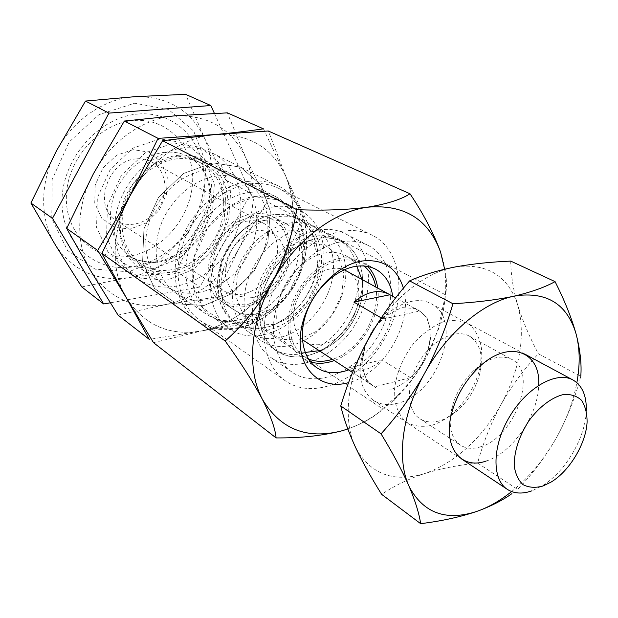 <?xml version="1.0" encoding="UTF-8"?>
<svg xmlns="http://www.w3.org/2000/svg" width="618" height="618" viewBox="0 0 618 618"><rect width="100%" height="100%" fill="white"/><g stroke="black" fill="none" stroke-linecap="round" stroke-linejoin="round"><path stroke-width="0.46" stroke-dasharray="3.09 2.32" d="M253.164 322.526L277.992 271.379C259.776 303.268 234.624 323.059 202.549 330.746L253.164 322.526L382.635 408.869C373.936 417.776 360.41 425.084 342.04 430.785M307.563 222.797L286.103 177.111C297.675 207.378 294.971 238.795 277.992 271.379L307.563 222.797L445.547 294.856L437.799 330.12L431.943 345.81L425.578 358.819C417.536 372.932 407.926 385.377 396.748 396.153L382.635 408.869M153.503 342.666L202.549 330.746C169.911 336.547 144.535 325.593 126.404 297.899C110.46 271.124 111.31 230.004 129.996 195.852C148.22 161.468 182.704 137.119 214.678 134.585C248.73 133.287 272.538 147.463 286.103 177.111L268.305 131.001M440.534 251.951C446.08 269.51 447.756 283.809 445.547 294.856M444.659 269.216C447.254 288.436 445.169 308.498 438.401 329.402L425.578 358.819C418.278 371.997 409.533 383.917 399.344 394.585C383.678 410.839 366.505 422.295 347.818 428.969M403.407 288.204C413.743 322.364 383.732 374.006 348.622 382.619M392.7 296.308C396.826 324.033 374.956 360.495 348.56 369.904M310.576 361.978L302.735 358.301C288.621 348.969 283.824 325.918 292.152 303.199C300.41 280.487 320.696 261.599 339.776 258.378C347.64 257.08 354.662 258.061 360.858 261.321L367.795 266.497M377.683 287.996C381.994 315.443 360.433 351.426 334.199 360.564M342.666 231.24C353.72 229.587 363.639 230.947 372.422 235.319C403.515 250.916 407.293 301.607 383.446 340.765C360.155 380.255 313.674 400.827 285.261 380.765C264.635 366.42 257.737 331.727 270.638 297.59C283.423 263.446 314.238 235.528 342.666 231.24M250.213 183.894C260.788 182.689 270.398 184.234 279.027 188.529C309.618 203.832 315.211 251.109 293.442 286.822C272.214 322.859 227.88 340.217 199.962 320.464C179.699 306.335 172.074 273.975 183.322 242.905C194.477 211.827 223.021 187.045 250.213 183.894M249.579 192.422C259.174 191.286 267.872 192.7 275.682 196.663C302.465 210.305 307.401 252.02 288.135 283.639C269.332 315.543 230.22 330.854 205.555 313.674C187.416 301.252 180.549 272.577 190.414 245.022C200.186 217.459 225.408 195.35 249.579 192.422M217.868 175.867C227.285 174.855 235.86 176.315 243.592 180.24C270.12 193.751 275.528 234.369 256.895 264.921C238.733 295.759 200.363 310.143 175.945 293.117C157.984 280.804 150.954 252.886 160.332 226.265C169.633 199.637 194.137 178.471 217.868 175.867M212.932 162.874L240.533 167.146L260.842 184.682L270.367 211.449L267.857 242.163L254.091 271.302L231.549 293.774L204.11 305.47L176.648 303.824L154.531 288.475L142.596 261.808L143.917 229.031L158.602 197.227L183.484 173.488L212.932 162.874L240.533 167.146L260.842 184.682L270.367 211.449L267.857 242.163L254.091 271.302L231.549 293.774L204.11 305.47L176.648 303.824L154.531 288.475L142.596 261.808L143.917 229.031L158.602 197.227L183.484 173.488L212.932 162.874M346.659 270.923C372.415 283.384 354.006 338.741 322.982 344.064C316.03 345.562 309.873 344.628 304.512 341.26M302.395 339.691C291.325 330.553 290.499 308.884 301.066 291.395C311.511 273.836 331.009 264.342 344.28 269.796M346.381 368.398C351.464 371.047 357.196 371.603 363.585 370.074C369.966 368.452 376.045 365.037 381.824 359.83L346.381 368.398L373.249 385.956C355.79 376.138 360.974 337.752 383.098 318.973L381.229 317.899M383.098 318.973L419.552 311.093L395.636 297.922M419.552 311.093C437.374 321.414 431.812 358.934 410.53 377.606L381.824 359.83M306.675 355.806C295.296 358.324 285.23 356.71 276.455 350.962C256.802 338.046 253.712 302.341 271.171 273.48C288.39 244.473 321.337 230.359 341.993 241.599C352.623 247.509 359.158 257.289 361.607 270.962C367.687 302.696 342.442 344.821 311.596 354.423L306.675 355.806M302.982 353.357C291.626 355.844 281.569 354.222 272.801 348.475C253.164 335.566 250.027 299.969 267.416 271.225C284.558 242.341 317.436 228.32 338.077 239.552C356.416 249.193 363.09 275.273 355.018 300.657C347.007 326.072 325.338 348.266 302.982 353.357M297.845 339.977L279.908 339.267L266.003 329.124L259.096 311.248L260.881 289.139L271.163 267.447L287.756 250.838L307.076 242.789L325.029 244.736L338.077 255.937L343.886 273.905L341.592 295.056L331.781 315.474L316.269 331.441L297.845 339.977M291.001 345.392C279.715 347.803 269.695 346.134 260.943 340.402C241.344 327.509 238.069 292.268 255.226 263.917C272.136 235.427 304.759 221.7 325.369 232.909C343.67 242.519 350.452 268.374 342.55 293.473C334.701 318.61 313.226 340.472 291.001 345.392M279.321 337.637C268.096 339.962 258.123 338.255 249.394 332.538C229.842 319.668 226.427 284.774 243.361 256.81C260.039 228.699 292.414 215.257 312.986 226.427C331.248 236.022 338.139 261.646 330.391 286.474C322.696 311.325 301.422 332.878 279.321 337.637M274.384 324.643L256.624 323.762L242.766 313.681L235.775 296.092L237.343 274.454L247.308 253.31L263.569 237.196L282.611 229.487L300.402 231.541L313.442 242.635L319.375 260.294L317.312 281.02L307.779 300.951L292.561 316.462L274.384 324.643M267.934 330.074C256.779 332.314 246.845 330.584 238.139 324.867C218.641 312.028 215.103 277.474 231.804 249.888C248.258 222.148 280.394 208.977 300.92 220.116C319.135 229.687 326.119 255.087 318.525 279.637C310.993 304.218 289.904 325.47 267.934 330.074M264.543 327.818C253.403 330.035 243.484 328.297 234.786 322.588C222.557 313.766 216.825 299.939 217.598 281.105C220.356 256.269 232.036 236.779 252.638 222.634C268.884 213.071 283.778 211.611 297.328 218.239C315.528 227.795 322.542 253.133 314.995 277.606C307.501 302.102 286.474 323.268 264.543 327.818M253.071 297.42L240.387 296.563C232.893 292.646 227.949 286.041 225.539 276.756C225.13 266.551 227.787 256.57 233.511 246.821C240.719 238.247 248.992 232.708 258.339 230.205L271.047 231.65C278.293 235.983 282.928 242.766 284.96 251.982C285.114 261.916 282.441 271.541 276.949 280.866C270.105 289.139 262.148 294.662 253.071 297.42M410.53 377.606L374.717 386.829M586.312 410.514L586.227 412.198C584.96 438.741 564.867 472.276 542.056 485.91L531.967 490.823M375.682 326.528C391.41 304.844 416.169 295.134 431.125 303.732C464.18 319.413 438.069 394.369 397.606 403.253C388.328 405.702 380.217 404.713 373.264 400.271C358.741 388.668 356.277 369.796 365.879 343.639M391.928 389.131L377.598 389.054L366.853 380.966L361.978 366.25C362.171 353.921 365.871 341.646 373.063 329.409C381.878 318.525 391.688 311.271 402.488 307.656L416.795 308.614L426.93 317.482L431.047 332.291C430.514 344.226 426.829 355.976 420.001 367.54C411.719 377.953 402.364 385.153 391.928 389.131M486.219 461.005C512.144 453.164 538.27 415.257 538.649 385.315M511.611 491.565C528.807 477.614 543.423 460.24 555.466 439.429L557.722 435.389C567.085 418.077 573.465 400.51 576.857 382.689M557.722 435.389C567.772 416.432 575.458 396.748 580.781 376.331L538.386 353.813C524.45 368.753 512.376 384.999 502.164 402.55L500.016 406.405C490.491 424.388 483.021 443.268 477.614 463.06L517.645 489.425C532.021 474.547 544.62 457.876 555.466 439.429M510.731 261.105C510.885 274.593 513.079 288.815 517.328 303.77L518.317 307.046C523.268 322.287 529.958 337.876 538.386 353.813M356.092 448.514C370.684 473.952 392.932 482.496 422.843 474.153C407.463 479.413 393.728 486.15 381.646 494.346M422.843 474.153L426.242 473.064C455.852 461.785 480.449 439.568 500.016 406.405M477.614 463.06C459.313 464.96 442.194 468.297 426.242 473.064M517.328 303.77C507.448 275.628 487.123 263.283 456.362 266.744M502.164 402.55C519.993 368.475 525.377 336.64 518.317 307.046M366.984 341.576C347.331 378.108 342.982 419.398 354.639 445.393M452.785 267.439C423.26 273.519 389.742 300.966 369.402 337.165M480.449 365.91L481.576 349.077C479.977 338.772 476.014 330.653 469.688 324.72C462.179 320.51 453.396 319.529 443.33 321.785C433.009 326.01 423.253 333.032 414.075 342.843C401.414 359.043 394.091 378.927 394.23 396.401C395.675 407.293 399.552 415.79 405.879 421.885C413.311 426.188 421.878 427.355 431.557 425.385C438.595 423.284 445.447 419.429 452.106 413.821C466.466 401.152 475.845 385.501 480.248 366.868L480.116 372.16C483.361 354.871 479.784 342.866 469.371 336.146C455.628 328.297 432.113 340 419.004 362.071C405.717 384.041 406.49 410.298 419.885 418.718C425.501 422.241 432.106 422.928 439.699 420.781C445.508 419.05 451.179 415.868 456.71 411.209C468.645 400.673 476.447 387.656 480.116 372.16M480.317 446.876C514.253 437.984 538.595 372.16 511.835 359.437C500.711 354.16 487.988 357.907 473.666 370.669C463.454 380.657 456.347 392.515 452.353 406.235C447.857 424.875 450.553 437.861 460.449 445.184C466.026 448.676 472.646 449.24 480.317 446.876M133.048 149.656L116.578 155.272L102.99 167.965L95.164 185.106L94.739 203.083L101.676 218.146L114.392 227.324L130.213 228.992L146.033 223.021L158.903 210.699L166.458 194.361L167.277 177.026L161.097 161.947L148.938 152.121L133.048 149.656M129.239 256.161C96.362 261.661 65.709 235.18 66.35 197.466C66.481 159.807 99.529 122.712 134.083 120.495C168.66 117.714 194.863 147.748 192.561 182.712C190.723 217.66 162.148 251.186 129.239 256.161M81.777 286.937L128.474 277.629L176.377 271.325L199.112 224.643L225.802 180.101L204.218 137.42C190.344 109.734 167.254 96.153 134.933 96.678C104.643 98.362 72.723 119.938 56.362 151.047C39.56 181.931 39.652 219.699 55.342 244.898C73.109 271.063 97.489 281.97 128.474 277.629C158.942 271.472 182.488 253.813 199.112 224.643C214.485 194.778 216.192 165.709 204.218 137.42L185.547 94.33M128.683 271.804L95.157 269.185L67.486 250.483L51.781 218.517L52.159 179.529L69.108 142.07L98.926 114.662L134.701 103.214L168.536 109.456L193.72 131.101L206.01 163.113L203.855 199.212L188.111 233.025L161.576 258.772L128.683 271.804M136.369 158.872C107.547 160.186 92.522 207.262 116.254 220.564C129.649 229.409 150.058 222.511 159.475 206.536C169.123 190.699 165.578 169.448 151.464 161.816C146.899 159.344 141.87 158.362 136.369 158.872M248.258 221.005C217.273 223.654 199.081 277.173 224.002 290.877C237.984 300.109 260.054 291.457 270.8 273.256C281.785 255.195 279.012 231.657 264.28 223.677C259.514 221.097 254.176 220.209 248.258 221.005M253.635 215.466L235.612 222.542L220.317 237.528L211.062 257.289L209.772 277.621L216.586 294.253L229.865 303.917L246.798 304.968L264.048 297.467L278.417 283.005L287.3 264.303L289.039 244.79L283.168 228.104L270.607 217.551L253.635 215.466M255.064 196.74L229.533 206.543L207.795 227.725L194.685 255.782L193.032 284.55L202.866 307.872L221.715 321.198L245.47 322.387L269.471 311.75L289.394 291.596L301.762 265.632L304.311 238.463L296.331 215.033L278.903 199.977L255.064 196.74M249.093 181.313C221.244 184.488 191.966 209.826 180.526 241.661C168.977 273.48 176.779 306.644 197.513 321.159C226.157 341.507 271.65 323.724 293.395 286.798C315.705 250.205 309.942 201.707 278.486 186.041C269.672 181.677 259.877 180.101 249.093 181.313M183.731 147.988C156.964 150.444 129.432 173.581 119.119 203.16C108.706 232.731 116.848 264.071 137.119 278.285C165.122 298.208 208.791 282.611 229.023 248.22C249.819 214.16 242.974 168.297 212.206 152.994C203.585 148.729 194.091 147.061 183.731 147.988M177.358 156.045L153.218 164.519L133.017 183.6L121.228 209.263L120.363 235.906L130.336 257.868L148.706 270.831L171.51 272.646L194.299 263.43L212.932 245.176L224.118 221.283L225.802 196.014L217.459 174.006L200.294 159.606L177.358 156.045M177.227 158.787C155.582 160.912 133.588 179.653 125.5 203.43C117.343 227.2 124.125 252.376 140.742 263.67C163.183 279.197 197.999 266.845 214.199 239.336C230.823 212.082 225.3 175.543 201.028 163.075C193.836 159.39 185.902 157.961 177.227 158.787M214.415 113.411L250.862 193.187L199.915 287.022L110.259 302.805M176.377 271.325L199.915 287.022M225.802 180.101L250.862 193.187M138.641 113.982C99.652 116.315 62.07 158.417 62.009 201.051C61.367 243.731 96.114 273.226 132.97 266.806C169.873 260.981 201.777 223.407 204.002 184.226C206.744 145.029 177.652 111.008 138.641 113.982M263.438 128.845L286.103 177.111C297.675 207.378 294.971 238.795 277.992 271.379C259.776 303.268 234.624 323.059 202.549 330.746C169.911 336.547 144.535 325.593 126.404 297.899C110.46 271.124 111.31 230.004 129.996 195.852C148.22 161.468 182.704 137.119 214.678 134.585C248.73 133.287 272.538 147.463 286.103 177.111L302.789 220.302L277.992 271.379L248.675 319.537C234.577 323.6 219.197 327.339 202.549 330.746L149.293 339.398M215.288 297.273L239.089 248.328C221.653 278.88 197.281 297.606 165.972 304.519L215.288 297.273L248.675 319.537M267.231 201.738L245.663 157.505C257.467 186.814 255.273 217.088 239.089 248.328L267.231 201.738L302.789 220.302M118.038 315.11L165.972 304.519C134.121 309.572 109.201 298.618 91.217 271.657C75.373 245.64 75.728 206.165 93.48 173.627C110.776 140.873 144.009 117.907 175.188 115.805C208.413 114.917 231.904 128.814 245.663 157.505L227.37 112.862M206.821 170.104C216.176 169.139 224.705 170.607 232.407 174.515C258.834 187.972 264.396 228.204 245.987 258.386C228.05 288.845 189.95 302.92 165.624 285.956C147.733 273.689 140.649 246.026 149.865 219.738C158.996 193.434 183.252 172.592 206.821 170.104M178.447 155.288C187.625 154.43 196.03 155.937 203.654 159.799C229.796 173.102 235.713 212.329 217.891 241.545C200.526 271.047 163.144 284.319 139.089 267.532C121.391 255.396 114.199 228.428 122.997 202.982C131.711 177.528 155.303 157.505 178.447 155.288M173.859 142.959L200.896 147.378L221.02 164.496L230.738 190.398L228.714 219.985L215.636 247.911L193.867 269.27L167.161 280.139L140.301 278.131L118.509 263.005L106.551 237.165L107.424 205.67L121.337 175.303L145.276 152.808L173.859 142.959M341.545 241.738C351.433 240.201 360.294 241.422 368.119 245.4C394.832 259.081 398.139 303.029 377.382 337.134C357.096 371.518 316.779 389.317 292.121 372.206C273.959 359.823 267.849 329.618 278.95 299.877C289.966 270.136 316.702 245.655 341.545 241.738M319.035 229.95C328.83 228.521 337.629 229.788 345.431 233.758C372.082 247.401 375.798 290.638 355.489 324.01C335.636 357.652 295.752 374.763 271.163 357.691C253.048 345.338 246.752 315.605 257.505 286.513C268.158 257.412 294.431 233.612 319.035 229.95M308.351 358.896L304.033 356.54C289.827 345.331 286.412 327.679 293.797 303.585C301.715 281.746 321.198 263.569 339.552 260.448C347.154 259.181 353.936 260.132 359.915 263.291L364.033 265.995M375.729 286.922C381.345 314.153 358.988 351.457 332.329 359.344M305.161 352.476C299.861 352.121 295.08 350.537 290.823 347.733C276.625 336.555 273.141 319.073 280.356 295.296C288.112 273.743 307.393 255.875 325.64 252.878C333.187 251.665 339.946 252.638 345.918 255.798C350.398 258.231 354.052 261.7 356.864 266.204M361.8 279.251C367.548 306.227 345.493 343.029 318.996 350.676M318.231 238.108C341.932 236.115 356.385 247.022 361.584 270.831C367.741 302.619 342.403 344.898 311.464 354.462C283.778 364.118 258 344.543 259.367 311.294C260.255 278.139 289.417 242.202 318.231 238.108M255.087 196.478C231.248 199.429 206.342 221.344 196.663 248.598C186.899 275.852 193.627 304.164 211.511 316.385C235.782 333.256 274.33 318.054 292.917 286.513C311.974 255.249 307.2 214.083 280.881 200.634C273.171 196.709 264.574 195.327 255.087 196.478M274.639 206.713C250.553 209.873 225.222 232.36 215.249 260.186C205.191 288.003 211.804 316.756 229.765 329.031C254.152 345.972 293.133 330.197 312.105 298.007C331.549 266.103 327.084 224.288 300.634 210.769C292.893 206.837 284.226 205.477 274.639 206.713M253.766 213.797C214.655 216.957 191.294 284.736 222.511 302.171C240.224 314.091 268.282 303.029 281.916 279.915C295.868 256.995 292.391 227.038 273.535 217.042C267.64 213.921 261.051 212.839 253.766 213.797M265.663 220.271C226.304 223.616 202.495 292.268 233.828 309.718C251.596 321.669 279.846 310.36 293.658 286.953C307.787 263.739 304.442 233.488 285.524 223.461C279.622 220.332 272.994 219.274 265.663 220.271M273.99 214.546C266.829 215.574 259.769 218.239 252.808 222.534C232.051 236.725 220.309 256.308 217.59 281.306L219.29 299.846C223.322 310.846 229.749 319.189 238.579 324.875C248.366 328.645 258.872 329.155 270.105 326.389C281.198 321.816 291.24 314.693 300.217 305.037C312.384 289.232 318.857 269.827 317.891 251.665C315.875 240.039 311.248 230.39 303.986 222.719C295.412 216.702 285.408 213.975 273.99 214.546M164.936 152.314C143.476 154.322 121.754 172.739 113.836 196.176C105.84 219.599 112.661 244.489 129.185 255.728C151.503 271.178 186.026 259.135 201.993 232.02C218.378 205.153 212.716 169.038 188.567 156.632C181.422 152.97 173.542 151.526 164.936 152.314M159.992 138.911L132.94 148.119L110.367 169.232L97.32 197.799L96.593 227.501L108.003 251.974L128.722 266.428L154.253 268.506L179.622 258.378L200.255 238.262L212.577 211.874L214.33 183.87L204.921 159.351L185.686 143.137L159.992 138.911M438.401 329.402L438.502 327.864M399.344 394.585L396.764 396.169M375.968 269.378L360.858 261.321M316.964 367.834L302.735 358.301M372.422 235.319L279.027 188.529M285.261 380.765L199.962 320.464M275.682 196.663L243.592 180.24M205.555 313.674L175.945 293.117M373.249 385.956L352.538 372.492M311.596 354.423C346.258 344.357 369.085 306.273 361.607 270.962M341.993 241.599L338.077 239.552M276.455 350.962L272.801 348.475M325.369 232.909L312.986 226.427M260.943 340.402L249.394 332.538M300.92 220.116L297.328 218.239M238.139 324.867L234.786 322.588M252.638 222.634C231.356 236.37 219.668 255.86 217.598 281.105M587.1 422.009L586.227 412.198M551.117 482.055L542.056 485.91M524.582 353.975L431.125 303.732M461.646 459.004L373.264 400.271M456.71 411.209L452.106 413.821M419.885 418.718L460.449 445.184M469.371 336.146L511.835 359.437M452.353 406.235L452.075 411.673M473.666 370.669L478.332 367.849M116.254 220.564L224.002 290.877M151.464 161.816L264.28 223.677M137.119 278.285L197.513 321.159M212.206 152.994L278.486 186.041M201.028 163.075L188.567 156.632C197.49 162.256 203.569 169.309 206.814 177.775C208.498 182.403 209.587 188.428 210.081 195.852C209.541 206.505 206.93 216.98 202.225 227.277C196.439 237.042 189.239 245.323 180.641 252.098C172.801 256.949 165.238 260.124 157.953 261.623C146.945 262.905 137.351 260.943 129.185 255.728L140.742 263.67M232.407 174.515L203.654 159.799M165.624 285.956L139.089 267.532M368.119 245.4L345.431 233.758M292.121 372.206L271.163 357.691M359.915 263.291L345.918 255.798M304.033 356.54L290.823 347.733M311.464 354.462C346.242 344.442 369.147 306.219 361.584 270.831M211.511 316.385L229.765 329.031M280.881 200.634L300.634 210.769M222.511 302.171L233.828 309.718M273.535 217.042L285.524 223.461M252.808 222.534C231.356 236.308 219.614 255.891 217.59 281.306"/><path stroke-width="0.93" d="M410.012 193.782L268.305 131.001L214.678 134.585L162.627 140.703L129.996 195.852L101.877 253.434L126.404 297.899L153.503 342.666L276.084 437.915C275.373 429.039 270.8 416.161 262.349 399.282C246.628 370.058 249.85 322.828 272.221 282.387C284.481 258.648 292.654 234.407 296.74 209.664C323.121 210.707 346.698 209.888 367.478 207.208C386.945 203.994 401.121 199.521 410.012 193.782C423.6 214.168 433.774 233.55 440.534 251.951L444.659 269.216M347.818 428.969L342.04 430.785C306.961 439.831 280.402 429.332 262.349 399.282C252.978 381.777 240.587 362.349 225.184 340.997C243.09 325.292 258.772 305.755 272.221 282.387C294.083 241.7 333.04 211.742 367.478 207.208C403.994 204.064 428.351 218.981 440.534 251.951M342.04 430.785C322.55 435.744 300.564 438.123 276.084 437.915M348.622 382.619C321.074 390.622 297.412 369.448 300.425 335.543C302.998 301.723 332.754 265.709 361.345 261.097C382.975 258.579 396.995 267.609 403.407 288.204M348.56 369.904C336.632 374.292 326.095 373.596 316.964 367.834C302.828 358.486 298.139 335.195 306.652 312.16C315.095 289.116 335.613 269.881 354.802 266.52C362.72 265.161 369.773 266.111 375.968 269.378C385.369 274.716 390.947 283.693 392.7 296.308M367.795 266.497C373.148 272.02 376.447 279.181 377.683 287.996M334.199 360.564C325.841 363.623 317.969 364.095 310.576 361.978M296.74 209.664L162.627 140.703M225.184 340.997L101.877 253.434M352.538 372.492L302.395 339.691M344.28 269.796L388.884 294.16C378.239 289.008 366.567 291.65 353.867 302.078L389.943 294.786L388.884 294.16M381.229 317.899L353.867 302.078M395.636 297.922L389.943 294.786M542.959 486.026C535.404 488.073 528.792 487.625 523.114 484.697C518.301 480.325 515.319 473.929 514.191 465.493C514.215 451.047 519.112 436.154 528.884 420.827C539.128 406.914 551.766 397.343 563.338 394.562C570.677 393.975 576.725 395.868 581.476 400.248C585.223 405.902 587.092 413.156 587.1 422.009C586.073 443.531 569.611 471.001 551.117 482.055L542.959 486.026M531.967 490.823C522.38 494.184 514.191 493.712 507.393 489.402C491.588 479.39 492.09 445.64 509.726 416.439C527.154 387.123 556.679 370.769 572.963 379.985C582.179 385.439 586.629 395.62 586.312 410.514M365.879 343.639L375.682 326.528M538.649 385.315C541.036 350.707 507.787 338.803 478.332 367.849C465.756 380.17 457.003 394.771 452.075 411.673C441.963 446.211 460.549 470.422 486.219 461.005M576.857 382.689C580.001 365.678 579.939 350.182 576.664 336.2L575.767 332.832C566.698 303.878 546.629 291.541 515.543 295.821L511.92 296.617C481.986 303.616 447.316 333.009 425.771 371.217L423.206 375.868C402.349 414.408 396.918 457.444 408.065 484.01L409.464 487.2C423.593 513.064 445.817 521.213 476.146 511.634L479.591 510.406C490.468 506.212 501.144 499.931 511.611 491.565M423.206 375.868C410.877 397.165 396.826 416.493 381.051 433.844C392.229 452.206 401.236 468.931 408.065 484.01M511.92 296.617C494.655 300.132 474.987 302.496 452.909 303.724C446.312 326.93 437.266 349.433 425.771 371.217M409.464 487.2C415.474 501.623 419.205 513.774 420.649 523.67C441.298 521.121 459.8 517.111 476.146 511.634M479.591 510.406C492.299 505.555 503.067 499.977 511.889 493.666M580.781 376.331C581.716 364.883 580.348 351.511 576.664 336.2M575.767 332.832C571.202 316.98 564.304 299.908 555.08 281.63C544.983 287.177 531.812 291.912 515.543 295.821M452.909 303.724L409.579 280.896C422.194 275.265 436.594 270.777 452.785 267.439L456.362 266.744C473.21 263.778 491.333 261.901 510.731 261.105L555.08 281.63M420.649 523.67L381.646 494.346C371.65 478.394 363.129 463.114 356.092 448.514L354.639 445.393C348.212 431.171 343.593 418.023 340.765 405.949C347.432 383.539 356.169 362.086 366.984 341.576L369.402 337.165C380.935 317.057 394.323 298.293 409.579 280.896M381.051 433.844L340.765 405.949M480.248 366.868L480.449 365.91M210.815 105.531L185.547 94.33L134.933 96.678L85.493 101.051L56.362 151.047L30.9 203.028L55.342 244.898L81.777 286.937L103.685 303.963L52.491 218.363L108.953 113.109L210.815 105.531L214.415 113.411M110.259 302.805L103.685 303.963M85.493 101.051L108.953 113.109M30.9 203.028L52.491 218.363M158.069 138.362L214.678 134.585C232.19 132.947 248.444 131.031 263.438 128.845L227.37 112.862L175.188 115.805L124.365 121.035L93.48 173.627L66.674 228.436L91.217 271.657L118.038 315.11L149.293 339.398L126.404 297.899L97.69 250.46L129.996 195.852L158.069 138.362L124.365 121.035M97.69 250.46L66.674 228.436M364.033 265.995C370.159 270.993 374.06 277.969 375.729 286.922M332.329 359.344C323.639 362.094 315.651 361.947 308.351 358.896M356.864 266.204L361.8 279.251M318.996 350.676L305.161 352.476M572.963 379.985L524.582 353.975M507.393 489.402L461.646 459.004"/></g></svg>
